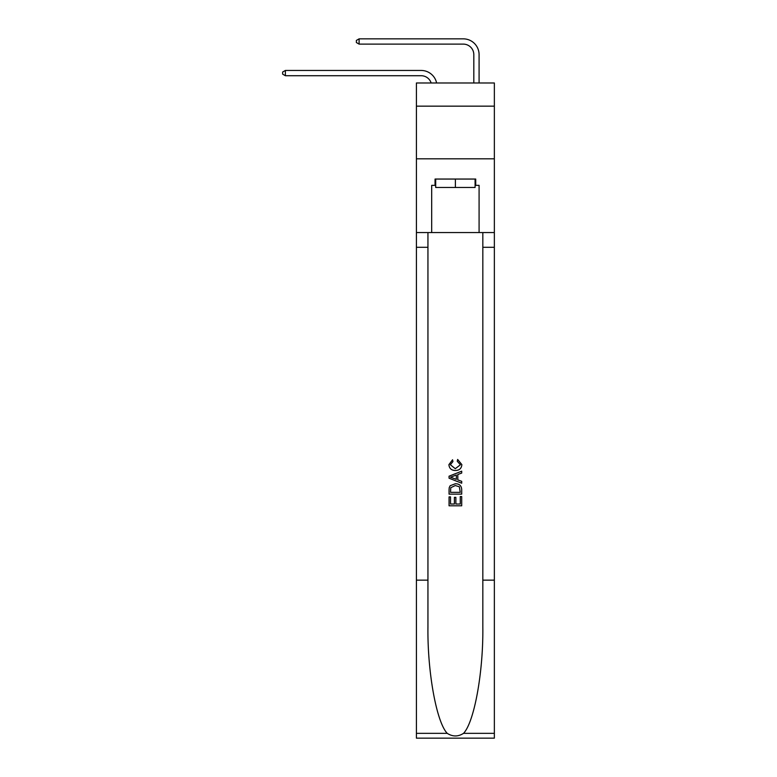 <?xml version="1.0" encoding="UTF-8"?>
<svg xmlns="http://www.w3.org/2000/svg" width="777" height="777" viewBox="0 0 777 777"><rect width="100%" height="100%" fill="white"/><g stroke="black" fill="none" stroke-linecap="round" stroke-linejoin="round"><path stroke-width="1.17" d="M494.357 106.158L494.357 82.984L416.414 82.984L416.414 106.158L494.357 106.158L494.357 158.819L416.414 158.819L416.414 106.158M421.153 75.719A10.538 10.538 -33.8 0 1 431.167 82.984A10.538 10.538 -32.6 0 0 421.153 75.719L285.382 75.719L282.643 74.136L282.643 72.028L285.382 70.454L421.153 70.454A15.802 15.802 146.2 0 1 436.616 82.984M473.815 82.984L473.815 54.652A10.538 10.538 16.7 0 0 463.286 44.114L359.11 44.114L356.371 42.541L356.371 40.433L359.11 38.85L463.286 38.85A15.802 15.802 37.5 0 1 479.088 54.652L479.088 82.984M475.087 179.05L475.087 187.471L435.693 187.471L435.693 179.05M455.39 179.05L455.39 187.471M460.246 496.561L460.246 504.02L455.866 504.02L460.246 504.02L460.246 496.561L461.703 496.561L461.703 505.798L449.057 505.798L449.057 496.882L449.057 505.798M454.409 497.367L454.409 504.02L450.514 504.02L454.409 504.02L454.409 497.367L455.866 497.367L455.866 504.02M450.145 485.742L449.242 487.577L450.145 485.742L455.312 483.76C459.353 483.741 461.48 485.693 461.703 489.607L461.703 494.133L449.057 494.133L449.057 489.811L449.057 494.133M457.653 459.45L457.235 461.237L457.653 459.45L461.859 464.617C461.519 468.492 459.333 470.444 455.283 470.473L455.283 470.473C451.408 470.386 449.271 468.444 448.902 464.646L452.573 459.78L452.952 461.557L450.359 464.733L455.283 468.686L460.402 464.782L457.235 461.237M463.539 733.342L494.357 733.342L494.357 738.15L416.414 738.15L416.414 580.147L427.942 580.147L427.942 627.126C427.389 672.018 436.499 722.183 447.231 733.342C452.661 736.81 458.1 736.81 463.539 733.342C474.281 722.183 483.381 672.018 482.828 627.126L482.828 232.556M449.057 476.194L449.057 478.205L461.703 483.216L449.057 478.205L449.057 476.194L461.703 471.173L449.057 476.194M482.828 580.147L494.357 580.147L494.357 158.819M416.414 580.147L416.414 158.819M427.942 232.556L427.942 580.147M494.357 733.342L494.357 580.147M416.414 232.556L431.682 232.556L431.682 185.363L435.693 185.363M475.087 185.363L475.718 185.363L475.718 179.05L435.052 179.05L435.052 185.363M475.718 185.363L479.088 185.363L479.088 232.556L494.357 232.556M431.682 232.556L479.088 232.556M461.703 471.173L461.703 473.067L457.808 474.504L457.808 479.895L461.703 481.332L461.703 483.216M452.855 478.059L456.352 479.351L456.352 475.038L450.514 477.195L452.855 478.059M456.352 475.038L456.352 479.351M449.057 489.811L449.242 487.577M459.353 486.761L460.246 492.346L459.353 486.761L455.283 485.547L450.777 487.694L450.514 492.346L460.246 492.346L450.514 492.346M449.057 496.882L450.514 496.882L450.514 504.02M285.382 70.454L421.153 70.454L285.382 70.454L421.153 70.454L285.382 70.454L421.153 70.454L285.382 70.454L421.153 70.454L285.382 70.454L421.153 70.454L285.382 70.454L421.153 70.454L285.382 70.454L421.153 70.454L285.382 70.454L421.153 70.454L285.382 70.454L421.153 70.454L285.382 70.454L421.153 70.454L285.382 70.454L421.153 70.454L285.382 70.454L421.153 70.454L285.382 70.454L421.153 70.454L285.382 70.454L421.153 70.454L285.382 70.454L421.153 70.454L285.382 70.454L421.153 70.454L285.382 70.454L421.153 70.454L285.382 70.454L421.153 70.454L285.382 70.454L421.153 70.454L285.382 70.454L421.153 70.454L285.382 70.454L421.153 70.454L285.382 70.454L421.153 70.454L285.382 70.454L421.153 70.454L285.382 70.454L421.153 70.454L285.382 70.454L285.382 75.719M473.815 54.652A10.538 10.538 -142.5 0 0 463.286 44.114A10.538 10.538 -142.5 0 1 473.815 54.652A10.538 10.538 -142.5 0 0 463.286 44.114A10.538 10.538 -142.5 0 1 473.815 54.652A10.538 10.538 -142.5 0 0 463.286 44.114A10.538 10.538 -142.5 0 1 473.815 54.652A10.538 10.538 -142.5 0 0 463.286 44.114A10.538 10.538 -142.5 0 1 473.815 54.652A10.538 10.538 -142.5 0 0 463.286 44.114A10.538 10.538 -142.5 0 1 473.815 54.652A10.538 10.538 -142.5 0 0 463.286 44.114A10.538 10.538 -142.5 0 1 473.815 54.652A10.538 10.538 -142.5 0 0 463.286 44.114A10.538 10.538 -142.5 0 1 473.815 54.652A10.538 10.538 -142.5 0 0 463.286 44.114A10.538 10.538 -142.5 0 1 473.815 54.652A10.538 10.538 -142.5 0 0 463.286 44.114A10.538 10.538 -142.5 0 1 473.815 54.652A10.538 10.538 -142.5 0 0 463.286 44.114A10.538 10.538 -142.5 0 1 473.815 54.652A10.538 10.538 -142.5 0 0 463.286 44.114A10.538 10.538 -142.5 0 1 473.815 54.652A10.538 10.538 -142.5 0 0 463.286 44.114A10.538 10.538 -142.5 0 1 473.815 54.652A10.538 10.538 -142.5 0 0 463.286 44.114A10.538 10.538 -142.5 0 1 473.815 54.652A10.538 10.538 -142.5 0 0 463.286 44.114A10.538 10.538 -142.5 0 1 473.815 54.652A10.538 10.538 -142.5 0 0 463.286 44.114A10.538 10.538 -142.5 0 1 473.815 54.652A10.538 10.538 -142.5 0 0 463.286 44.114A10.538 10.538 -142.5 0 1 473.815 54.652A10.538 10.538 -142.5 0 0 463.286 44.114A10.538 10.538 -142.5 0 1 473.815 54.652A10.538 10.538 -142.5 0 0 463.286 44.114A10.538 10.538 -142.5 0 1 473.815 54.652A10.538 10.538 -142.5 0 0 463.286 44.114A10.538 10.538 -142.5 0 1 473.815 54.652A10.538 10.538 -142.5 0 0 463.286 44.114A10.538 10.538 -142.5 0 1 473.815 54.652A10.538 10.538 -142.5 0 0 463.286 44.114A10.538 10.538 -142.5 0 1 473.815 54.652A10.538 10.538 -142.5 0 0 463.286 44.114A10.538 10.538 -142.5 0 1 473.815 54.652A10.538 10.538 -142.5 0 0 463.286 44.114A10.538 10.538 -142.5 0 1 473.815 54.652A10.538 10.538 -142.5 0 0 463.286 44.114A10.538 10.538 -142.5 0 1 473.815 54.652A10.538 10.538 -142.5 0 0 463.286 44.114M359.11 38.85L359.11 44.114M482.828 247.3L494.357 247.3M427.942 247.3L416.414 247.3M416.414 733.342L447.231 733.342"/></g></svg>
